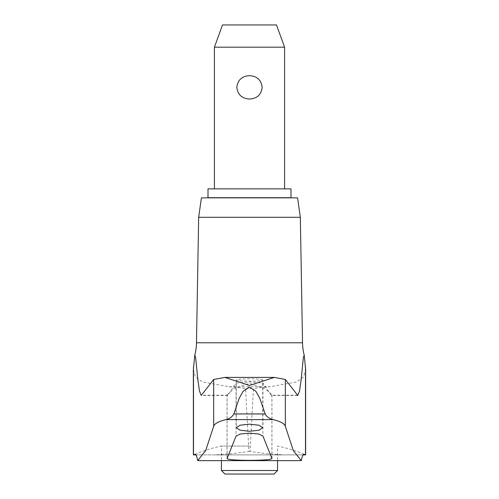 <?xml version="1.0" encoding="UTF-8"?>
<svg xmlns="http://www.w3.org/2000/svg" width="499" height="499" viewBox="0 0 499 499"><rect width="100%" height="100%" fill="white"/><g stroke="black" fill="none" stroke-linecap="round" stroke-linejoin="round"><path stroke-width="0.37" stroke-dasharray="2.5 1.87" d="M274.344 377.406L273.976 377.406M194.778 355.887A51.466 51.466 0 0 0 196.475 342.782L302.525 342.782A51.466 51.466 0 0 0 304.222 355.887M193.363 369.609L195.477 377.001L202.413 381.966L229.053 386.756C237.455 387.361 242.951 388.004 245.552 388.677L248.914 451.52L230.844 453.841L215.543 454.888L193.363 454.888M215.543 454.888L283.457 454.888L266.16 453.622L250.086 451.52L253.448 388.677C256.891 387.91 262.387 387.274 269.947 386.756L296.699 381.916L303.598 376.901L305.637 369.609M198.664 217.302L300.336 217.302M201.403 197.853L297.597 197.853M227.089 394.915L234.025 388.615L249.5 383.388L265.038 388.652L271.955 394.709L271.431 395.433L271.113 395.202L262.948 383.07L249.5 381.928L236.052 383.07L227.887 395.202L227.569 395.433L227.089 394.915L227.089 458.506M262.736 380.02C262.268 379.252 257.858 378.828 249.5 378.76L240.125 379.103L236.252 379.964L240.125 380.849L249.5 381.224C257.259 381.149 261.669 380.749 262.736 380.02L262.748 427.724M249.5 446.062L221.431 446.062L249.5 446.062M277.569 470.513L221.431 470.513M224.968 474.05L274.032 474.05M208.002 197.71L290.998 197.71M290.998 188.872L208.002 188.872M214.414 47.18L284.586 47.18M249.5 75.655C241.928 76.135 237.705 80.04 236.819 87.35C237.705 94.667 241.928 98.565 249.5 99.052C257.072 98.565 261.295 94.667 262.181 87.35C261.295 80.04 257.072 76.135 249.5 75.655M276.496 24.95L222.504 24.95M249.5 197.71L277.569 197.71L249.5 197.71M305.637 454.888L283.457 454.888M195.876 454.888L303.124 454.888M225.018 377.406L224.656 377.406M229.053 386.756L269.947 386.756M248.914 451.52L250.086 451.52M245.552 388.677L253.448 388.677M227.887 395.202L201.621 395.202M236.052 383.07L236.052 436.095M271.911 394.915L271.911 458.506M262.948 383.07L262.948 436.095M297.379 395.202L271.113 395.202M227.569 395.433L201.234 395.433M227.045 394.709L227.045 458.618M236.252 379.964L236.252 427.724M194.778 454.333A140.344 140.344 0 0 1 221.431 446.062L221.431 460.633M304.222 454.333A140.344 140.344 0 0 0 277.569 446.062L277.569 460.633M271.955 394.709L271.955 458.618M297.766 395.433L271.431 395.433"/><path stroke-width="0.75" d="M301.259 460.633A129.291 8.757 -90 0 1 304.222 454.333A129.291 8.757 -90 0 1 304.814 454.888L305.637 454.888L305.637 369.609L304.222 355.257L303.373 357.359L301.147 379.72L299.531 391.023L297.766 395.433L285.347 379.477L274.344 377.406L249.5 385.428L224.837 377.406L213.653 379.477L201.234 395.433L199.469 391.023L197.853 379.72L195.627 357.359L194.778 355.257L193.363 369.609L193.363 454.888L194.186 454.888A129.291 8.757 90 0 1 194.778 454.333A129.291 8.757 90 0 1 197.741 460.633L205.675 450.591L213.653 426.314C214.433 423.67 218.506 421.43 225.866 419.609C229.534 418.792 232.185 416.908 233.825 413.952L239.246 398.19L243.125 391.291L249.5 387.056L255.875 391.291L259.754 398.19L265.175 413.952C266.585 416.759 269.235 418.642 273.134 419.609C280.507 421.437 284.573 423.67 285.347 426.314L293.325 450.591L301.259 460.633L197.741 460.633M273.976 377.406L225.018 377.406M249.5 424.144L258.944 425.217L262.748 427.724L258.937 430.219L249.5 431.273L240.063 430.219L236.252 427.724L240.056 425.217L249.5 424.144M271.911 458.506C271.263 459.641 263.79 460.259 249.5 460.359C235.21 460.259 227.737 459.641 227.089 458.506L236.052 436.095L240.219 434.018L249.5 433.157L258.781 434.018L262.948 436.095L271.955 458.618M198.664 217.302L201.403 197.853L297.597 197.853L300.336 217.302L198.664 217.302L196.475 342.782A53.599 53.599 0 0 1 194.778 355.257M221.431 470.513L277.569 470.513L274.032 474.05L224.968 474.05L221.431 470.513L221.431 460.633M208.002 188.872L290.998 188.872L290.998 197.71L208.002 197.71L208.002 188.872M214.414 47.18L222.504 24.95L276.496 24.95L284.586 47.18L214.414 47.18L214.414 188.872M249.5 99.052C241.928 98.565 237.705 94.667 236.819 87.35C237.705 80.04 241.928 76.135 249.5 75.655C257.072 76.135 261.295 80.04 262.181 87.35C261.295 94.667 257.072 98.565 249.5 99.052M304.116 354.826L304.222 355.257A53.599 53.599 0 0 1 304.116 354.826A53.599 53.599 0 0 1 302.525 342.782L196.475 342.782M194.186 454.888L195.876 454.888M303.124 454.888L304.814 454.888M273.134 419.609L225.866 419.609M265.175 413.952L233.825 413.952M213.653 379.477L213.653 426.314M193.493 367.083L193.493 454.888M305.507 367.083L305.507 454.888M285.347 379.477L285.347 426.314M224.837 377.406L274.163 377.406M284.586 47.18L284.586 188.872M277.569 460.633L277.569 470.513M300.336 217.302L302.525 342.782"/></g></svg>

